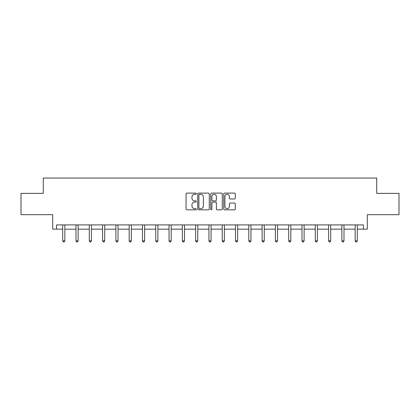 <?xml version="1.0" encoding="UTF-8"?>
<svg xmlns="http://www.w3.org/2000/svg" width="420" height="420" viewBox="0 0 420 420"><rect width="100%" height="100%" fill="white"/><g stroke="black" fill="none" stroke-linecap="round" stroke-linejoin="round"><path stroke-width="0.63" d="M196.366 193.694A0.588 0.588 0 0 0 195.783 193.106L186.895 193.106A0.835 0.835 0 0 0 186.06 193.94L186.06 208.997A0.835 0.835 0 0 0 186.895 209.832L195.783 209.832A0.588 0.588 0 0 0 196.366 209.249A0.588 0.588 0 0 0 195.783 208.661L194.633 208.661A2.677 2.677 0 0 1 191.956 205.989L191.956 204.734A2.677 2.677 0 0 1 194.633 202.057L195.783 202.057A0.588 0.588 0 0 0 196.366 201.469A0.588 0.588 0 0 0 195.783 200.886L194.633 200.886A2.677 2.677 0 0 1 191.956 198.209L191.956 196.954A2.677 2.677 0 0 1 194.633 194.276L195.783 194.276A0.588 0.588 0 0 0 196.366 193.694M56.574 229.163L56.574 224.905L363.426 224.905L363.426 229.163L367.3 229.163L367.3 214.678L399 214.678L399 193.373L376.719 193.373L376.719 178.038L43.281 178.038L43.281 193.373L21 193.373L21 214.678L52.7 214.678L52.7 229.163L62.711 229.163M234.444 199.001A0.835 0.835 0 0 0 235.279 198.166L235.279 193.94A0.835 0.835 0 0 0 234.444 193.106L224.574 193.106A0.835 0.835 0 0 0 223.739 193.94L223.739 208.997A0.835 0.835 0 0 0 224.574 209.832L234.444 209.832A0.835 0.835 0 0 0 235.279 208.997L235.279 203.894A0.835 0.835 0 0 0 234.444 203.059L230.218 203.059A0.835 0.835 0 0 0 229.383 203.894L229.383 206.425A2.236 2.236 0 0 1 227.147 208.661A2.236 2.236 0 0 1 224.91 206.425L224.91 196.513A2.236 2.236 0 0 1 227.147 194.276A2.236 2.236 0 0 1 229.383 196.513L229.383 198.166A0.835 0.835 0 0 0 230.218 199.001L234.444 199.001M209.27 193.94A0.835 0.835 0 0 0 208.43 193.106L198.56 193.106A0.835 0.835 0 0 0 197.726 193.94L197.726 208.997A0.835 0.835 0 0 0 198.56 209.832L208.43 209.832A0.835 0.835 0 0 0 209.27 208.997L209.27 193.94M211.57 193.106L221.44 193.106A0.835 0.835 0 0 1 222.275 193.94L222.275 208.997A0.835 0.835 0 0 1 221.44 209.832L217.214 209.832A0.835 0.835 0 0 1 216.379 208.997L216.379 202.892A0.835 0.835 0 0 0 215.539 202.057L212.741 202.057A0.835 0.835 0 0 0 211.901 202.892L211.901 209.249A0.588 0.588 0 0 1 211.318 209.832A0.588 0.588 0 0 1 210.73 209.249L210.73 193.94A0.835 0.835 0 0 1 211.57 193.106M64.843 229.163L76.004 229.163M78.136 229.163L89.297 229.163M91.429 229.163L102.59 229.163M104.722 229.163L115.883 229.163M118.015 229.163L129.176 229.163M131.308 229.163L142.469 229.163M144.601 229.163L155.762 229.163M157.894 229.163L169.055 229.163M171.187 229.163L182.348 229.163M184.48 229.163L195.641 229.163M197.773 229.163L208.934 229.163M211.066 229.163L222.227 229.163M224.359 229.163L235.52 229.163M237.652 229.163L248.813 229.163M250.945 229.163L262.106 229.163M264.238 229.163L275.399 229.163M277.531 229.163L288.692 229.163M290.824 229.163L301.985 229.163M304.117 229.163L315.278 229.163M317.41 229.163L328.571 229.163M330.703 229.163L341.864 229.163M343.996 229.163L355.157 229.163M357.289 229.163L363.426 229.163M199.484 194.276A0.588 0.588 0 0 0 198.896 194.864L198.896 208.078A0.588 0.588 0 0 0 199.484 208.661L200.697 208.661A2.677 2.677 0 0 0 203.369 205.989L203.369 196.954A2.677 2.677 0 0 0 200.697 194.276L199.484 194.276M216.379 196.555A2.236 2.236 0 0 0 214.142 194.318A2.236 2.236 0 0 0 211.901 196.555L211.901 200.046A0.835 0.835 0 0 0 212.741 200.886L215.539 200.886A0.835 0.835 0 0 0 216.379 200.046L216.379 196.555M64.953 224.905L64.906 225.031A0.851 0.851 0 0 0 64.843 225.346L64.843 240.854L62.711 240.854L62.711 225.346A0.851 0.851 0 0 0 62.648 225.031L62.601 224.905M64.843 240.854L64.202 241.962L63.352 241.962L62.711 240.854M78.246 224.905L78.199 225.031A0.851 0.851 0 0 0 78.136 225.346L78.136 240.854L76.004 240.854L76.004 225.346A0.851 0.851 0 0 0 75.941 225.031L75.894 224.905M78.136 240.854L77.495 241.962L76.645 241.962L76.004 240.854M91.539 224.905L91.492 225.031A0.851 0.851 0 0 0 91.429 225.346L91.429 240.854L89.297 240.854L89.297 225.346A0.851 0.851 0 0 0 89.234 225.031L89.187 224.905M91.429 240.854L90.788 241.962L89.938 241.962L89.297 240.854M104.832 224.905L104.785 225.031A0.851 0.851 0 0 0 104.722 225.346L104.722 240.854L102.59 240.854L102.59 225.346A0.851 0.851 0 0 0 102.527 225.031L102.48 224.905M104.722 240.854L104.081 241.962L103.231 241.962L102.59 240.854M118.125 224.905L118.078 225.031A0.851 0.851 0 0 0 118.015 225.346L118.015 240.854L115.883 240.854L115.883 225.346A0.851 0.851 0 0 0 115.82 225.031L115.773 224.905M118.015 240.854L117.374 241.962L116.524 241.962L115.883 240.854M131.418 224.905L131.371 225.031A0.851 0.851 0 0 0 131.308 225.346L131.308 240.854L129.176 240.854L129.176 225.346A0.851 0.851 0 0 0 129.113 225.031L129.066 224.905M131.308 240.854L130.667 241.962L129.817 241.962L129.176 240.854M144.711 224.905L144.664 225.031A0.851 0.851 0 0 0 144.601 225.346L144.601 240.854L142.469 240.854L142.469 225.346A0.851 0.851 0 0 0 142.406 225.031L142.359 224.905M144.601 240.854L143.96 241.962L143.11 241.962L142.469 240.854M158.004 224.905L157.957 225.031A0.851 0.851 0 0 0 157.894 225.346L157.894 240.854L155.762 240.854L155.762 225.346A0.851 0.851 0 0 0 155.699 225.031L155.652 224.905M157.894 240.854L157.253 241.962L156.403 241.962L155.762 240.854M171.297 224.905L171.25 225.031A0.851 0.851 0 0 0 171.187 225.346L171.187 240.854L169.055 240.854L169.055 225.346A0.851 0.851 0 0 0 168.992 225.031L168.945 224.905M171.187 240.854L170.546 241.962L169.696 241.962L169.055 240.854M184.59 224.905L184.543 225.031A0.851 0.851 0 0 0 184.48 225.346L184.48 240.854L182.348 240.854L182.348 225.346A0.851 0.851 0 0 0 182.285 225.031L182.238 224.905M184.48 240.854L183.839 241.962L182.989 241.962L182.348 240.854M197.883 224.905L197.836 225.031A0.851 0.851 0 0 0 197.773 225.346L197.773 240.854L195.641 240.854L195.641 225.346A0.851 0.851 0 0 0 195.578 225.031L195.531 224.905M197.773 240.854L197.132 241.962L196.282 241.962L195.641 240.854M211.176 224.905L211.129 225.031A0.851 0.851 0 0 0 211.066 225.346L211.066 240.854L208.934 240.854L208.934 225.346A0.851 0.851 0 0 0 208.871 225.031L208.824 224.905M211.066 240.854L210.425 241.962L209.575 241.962L208.934 240.854M224.469 224.905L224.422 225.031A0.851 0.851 0 0 0 224.359 225.346L224.359 240.854L222.227 240.854L222.227 225.346A0.851 0.851 0 0 0 222.164 225.031L222.117 224.905M224.359 240.854L223.718 241.962L222.868 241.962L222.227 240.854M237.762 224.905L237.715 225.031A0.851 0.851 0 0 0 237.652 225.346L237.652 240.854L235.52 240.854L235.52 225.346A0.851 0.851 0 0 0 235.457 225.031L235.41 224.905M237.652 240.854L237.011 241.962L236.161 241.962L235.52 240.854M251.055 224.905L251.008 225.031A0.851 0.851 0 0 0 250.945 225.346L250.945 240.854L248.813 240.854L248.813 225.346A0.851 0.851 0 0 0 248.75 225.031L248.703 224.905M250.945 240.854L250.304 241.962L249.454 241.962L248.813 240.854M264.348 224.905L264.301 225.031A0.851 0.851 0 0 0 264.238 225.346L264.238 240.854L262.106 240.854L262.106 225.346A0.851 0.851 0 0 0 262.043 225.031L261.996 224.905M264.238 240.854L263.597 241.962L262.747 241.962L262.106 240.854M277.641 224.905L277.594 225.031A0.851 0.851 0 0 0 277.531 225.346L277.531 240.854L275.399 240.854L275.399 225.346A0.851 0.851 0 0 0 275.336 225.031L275.289 224.905M277.531 240.854L276.89 241.962L276.04 241.962L275.399 240.854M290.934 224.905L290.887 225.031A0.851 0.851 0 0 0 290.824 225.346L290.824 240.854L288.692 240.854L288.692 225.346A0.851 0.851 0 0 0 288.629 225.031L288.582 224.905M290.824 240.854L290.183 241.962L289.333 241.962L288.692 240.854M304.227 224.905L304.18 225.031A0.851 0.851 0 0 0 304.117 225.346L304.117 240.854L301.985 240.854L301.985 225.346A0.851 0.851 0 0 0 301.922 225.031L301.875 224.905M304.117 240.854L303.476 241.962L302.626 241.962L301.985 240.854M317.52 224.905L317.473 225.031A0.851 0.851 0 0 0 317.41 225.346L317.41 240.854L315.278 240.854L315.278 225.346A0.851 0.851 0 0 0 315.215 225.031L315.168 224.905M317.41 240.854L316.769 241.962L315.919 241.962L315.278 240.854M330.813 224.905L330.766 225.031A0.851 0.851 0 0 0 330.703 225.346L330.703 240.854L328.571 240.854L328.571 225.346A0.851 0.851 0 0 0 328.508 225.031L328.461 224.905M330.703 240.854L330.062 241.962L329.212 241.962L328.571 240.854M344.106 224.905L344.059 225.031A0.851 0.851 0 0 0 343.996 225.346L343.996 240.854L341.864 240.854L341.864 225.346A0.851 0.851 0 0 0 341.801 225.031L341.754 224.905M343.996 240.854L343.355 241.962L342.505 241.962L341.864 240.854M357.399 224.905L357.352 225.031A0.851 0.851 0 0 0 357.289 225.346L357.289 240.854L355.157 240.854L355.157 225.346A0.851 0.851 0 0 0 355.094 225.031L355.047 224.905M357.289 240.854L356.648 241.962L355.798 241.962L355.157 240.854"/></g></svg>
